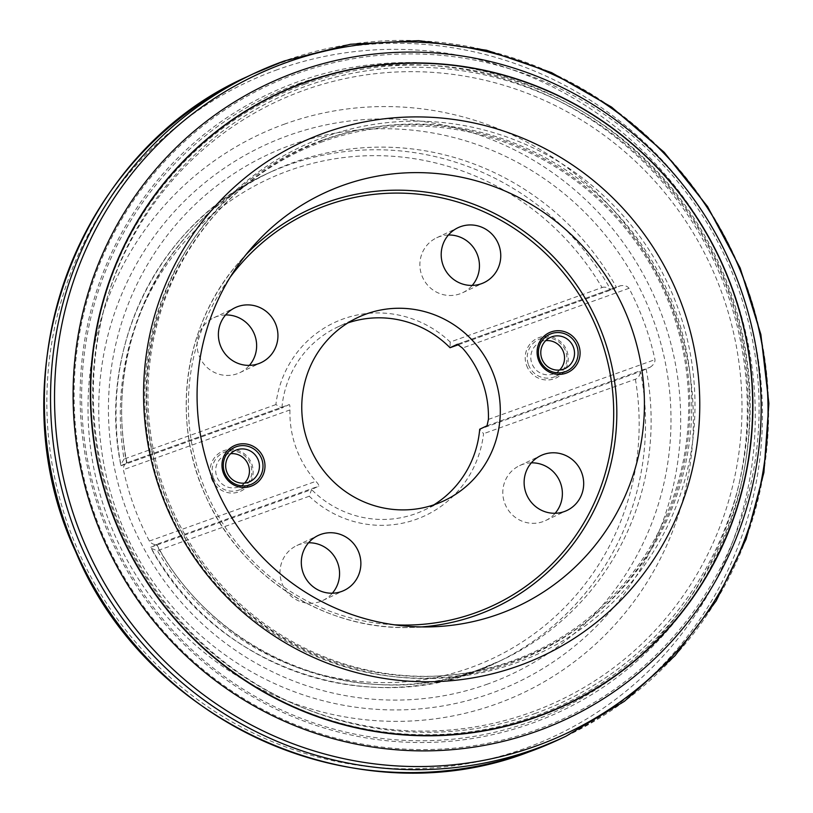 <?xml version="1.0" encoding="UTF-8"?>
<svg xmlns="http://www.w3.org/2000/svg" width="813" height="813" viewBox="0 0 813 813"><rect width="100%" height="100%" fill="white"/><g stroke="black" fill="none" stroke-linecap="round" stroke-linejoin="round"><path stroke-width="0.61" stroke-dasharray="4.07 3.05" d="M309.245 496.235L157.417 550.716L151.198 548.369L150.73 547.261A270.048 263.544 64.7 0 0 496.072 662.839A270.048 263.544 64.7 0 0 640.512 371.521L479.7 429.223L483.562 433.695A106.666 104.105 64.7 0 1 416.205 519.355A106.666 104.105 64.7 0 1 309.245 496.235L311.552 489.558L150.73 547.261L156.32 544.619A270.048 263.544 -115.3 0 0 478.725 669.709A270.048 263.544 -115.3 0 0 501.672 660.197L496.072 662.839C376.165 722.94 215.597 669.587 151.198 548.369M487.028 425.768L650.136 367.242L640.512 371.521C639.729 375.83 638.022 378.401 635.39 379.214L483.562 433.695M308.534 542.789A30.376 29.644 64.7 0 0 296.816 545.553A30.376 29.644 64.7 0 0 281.867 583.043A30.376 29.644 64.7 0 0 322.751 600.502A30.376 29.644 64.7 0 0 332.334 593.216M531.346 462.841A30.376 29.644 64.7 0 0 519.629 465.615A30.376 29.644 64.7 0 0 504.68 503.105A30.376 29.644 64.7 0 0 545.564 520.554A30.376 29.644 64.7 0 0 555.147 513.267M275.892 404.589L124.064 459.06A264.652 258.27 -115.3 0 1 289.235 170.506A264.652 258.27 -115.3 0 1 602.037 287.568L450.209 342.039A106.666 104.105 64.7 0 0 343.249 318.92A106.666 104.105 64.7 0 0 275.892 404.589L281.887 408.055L289.204 404.589L126.056 463.136L289.235 404.579C289.774 404.528 290.017 406.307 289.946 409.945A101.269 98.83 64.7 0 0 296.135 448.065A101.269 98.83 64.7 0 0 315.911 481.306C318.32 484.07 319.306 485.666 318.869 486.093L311.552 489.558A101.269 98.83 64.7 0 0 424.02 510.208A101.269 98.83 64.7 0 0 433.868 504.843M448.42 235.008A30.376 29.644 64.7 0 0 436.703 237.772A30.376 29.644 64.7 0 0 421.754 275.261A30.376 29.644 64.7 0 0 462.638 292.721A30.376 29.644 64.7 0 0 472.221 285.424M225.608 314.956A30.376 29.644 64.7 0 0 213.89 317.72A30.376 29.644 64.7 0 0 198.941 355.21A30.376 29.644 64.7 0 0 239.825 372.669A30.376 29.644 64.7 0 0 249.408 365.372M602.037 287.568C604.577 286.532 607.524 287.345 610.848 290.017A270.048 263.544 64.7 0 0 265.505 174.429A270.048 263.544 64.7 0 0 121.066 465.758L281.887 408.055A101.269 98.83 64.7 0 1 337.558 327.06L357.801 317.507M124.064 459.06L120.741 464.69L121.066 465.758L126.096 463.115C124.196 464.67 123.291 466.865 123.383 469.711A277.772 271.075 -115.3 0 0 149.358 541.062C151.116 543.308 153.251 544.486 155.761 544.619L318.869 486.093M650.136 367.242C653.5 364.996 655.105 362.466 654.983 359.641A277.772 271.075 -115.3 0 0 629.008 288.29C627.29 286.024 624.445 285.18 620.471 285.739L610.848 290.017L458.583 344.651M211.471 478.44A21.941 21.412 64.7 0 0 239.134 491.824A21.941 21.412 64.7 0 0 251.786 463.969A21.941 21.412 64.7 0 0 224.124 450.595A21.941 21.412 64.7 0 0 211.471 478.44M526.57 365.383A21.941 21.412 64.7 0 0 554.232 378.756A21.941 21.412 64.7 0 0 566.895 350.911A21.941 21.412 64.7 0 0 539.232 337.527A21.941 21.412 64.7 0 0 526.57 365.383M347.964 322.873A101.269 98.83 64.7 0 0 337.558 327.06M127.011 462.912C102.347 345.901 164.948 219.693 271.105 171.787A270.048 263.544 -115.3 0 0 126.655 463.115L126.096 463.115M450.209 342.039L450.036 347.72M457.384 344.255L620.553 285.698L457.404 344.245M244.5 483.115A17.215 16.799 64.7 0 1 216.746 476.438A17.215 16.799 -115.3 0 1 230.618 453.705M559.598 370.047A17.215 16.799 64.7 0 1 531.844 363.381A17.215 16.799 -115.3 0 1 545.716 340.647M213.352 477.729A20.254 19.766 64.7 0 0 240.607 489.365A20.254 19.766 64.7 0 0 250.567 464.375A20.254 19.766 64.7 0 0 223.311 452.729A20.254 19.766 64.7 0 0 213.352 477.729M528.46 364.661A20.254 19.766 64.7 0 0 555.716 376.307A20.254 19.766 64.7 0 0 565.675 351.307A20.254 19.766 64.7 0 0 538.419 339.671A20.254 19.766 64.7 0 0 528.46 364.661M297.131 73.505A349.366 340.952 -115.3 0 1 737.584 286.562A349.366 340.952 -115.3 0 1 536.062 729.962A349.366 340.952 64.7 0 1 95.609 516.905A349.366 340.952 64.7 0 1 297.131 73.505M324.865 136.879A279.916 273.168 64.7 0 0 163.403 492.129A279.916 273.168 64.7 0 0 516.296 662.829A279.916 273.168 -115.3 0 0 677.757 307.578A279.916 273.168 -115.3 0 0 324.865 136.879M325.027 139.623A277.355 270.668 -115.3 0 1 674.699 308.757A277.355 270.668 -115.3 0 1 514.71 660.756A277.355 270.668 64.7 0 1 439.294 675.949A277.355 270.668 64.7 0 1 175.1 515.737A277.355 270.668 64.7 0 1 219.307 209.937A277.355 270.668 64.7 0 1 325.027 139.623M323.157 141.503A276.44 269.784 64.7 0 0 219.012 210.252A276.44 269.784 64.7 0 0 173.718 516.387A276.44 269.784 64.7 0 0 438.868 675.979A276.44 269.784 64.7 0 0 512.21 660.939A276.44 269.784 -115.3 0 0 671.67 310.088A276.44 269.784 -115.3 0 0 323.157 141.503M322.273 140.182A278.016 271.318 -115.3 0 1 672.778 309.733A278.016 271.318 -115.3 0 1 512.414 662.575A278.016 271.318 64.7 0 1 161.899 493.034A278.016 271.318 64.7 0 1 322.273 140.182M304.103 90.253A331.165 323.188 -115.3 0 1 721.609 292.213A331.165 323.188 -115.3 0 1 530.584 712.513A331.165 323.188 64.7 0 1 113.078 510.554A331.165 323.188 64.7 0 1 304.103 90.253M298.391 83.769A339.509 331.328 -115.3 0 1 726.416 290.81A339.509 331.328 -115.3 0 1 530.574 721.7A339.509 331.328 64.7 0 1 102.55 514.649A339.509 331.328 64.7 0 1 298.391 83.769M635.39 379.214A264.652 258.27 -115.3 0 1 470.219 667.778A264.652 258.27 -115.3 0 1 157.417 550.716M488.42 419.406L654.983 359.641M289.946 409.945L123.383 469.711M149.358 541.062L315.911 481.306M629.008 288.29L462.445 348.045M646.111 368.878A270.048 263.544 -115.3 0 1 501.672 660.197L478.796 669.678C361.805 714.383 216.949 658.215 156.675 544.405M120.741 464.69C96.696 348.096 159.368 222.366 265.505 174.429L271.105 171.787A270.048 263.544 -115.3 0 1 294.042 162.285A270.048 263.544 -115.3 0 1 616.447 287.375M487.83 683.987A286.928 280.018 -115.3 0 1 126.096 509.009A286.928 280.018 -115.3 0 1 291.603 144.856A286.928 280.018 -115.3 0 1 653.337 319.834A286.928 280.018 -115.3 0 1 487.83 683.987M288.219 135.568A296.816 289.662 64.7 0 0 117.011 512.271A296.816 289.662 64.7 0 0 491.204 693.276A296.816 289.662 64.7 0 0 662.422 316.572A296.816 289.662 64.7 0 0 288.219 135.568M285.109 123.901A308.747 301.308 64.7 0 0 107.021 515.747A308.747 301.308 64.7 0 0 496.265 704.028A308.747 301.308 64.7 0 0 674.363 312.182A308.747 301.308 64.7 0 0 285.109 123.901M277.507 69.623A361.307 352.608 64.7 0 0 69.095 528.176A361.307 352.608 64.7 0 0 524.609 748.519A361.307 352.608 64.7 0 0 733.021 289.956A361.307 352.608 64.7 0 0 277.507 69.623M559.761 739.159A366.257 357.435 64.7 0 0 733.641 271.146A366.257 357.435 64.7 0 0 278.178 63.861A366.257 357.435 64.7 0 0 247.061 76.757M305.485 83.932A336.318 328.218 64.7 0 0 111.483 510.767A336.318 328.218 64.7 0 0 535.482 715.867A336.318 328.218 64.7 0 0 729.485 289.032A336.318 328.218 64.7 0 0 305.485 83.932M565.939 736.243A366.257 357.435 64.7 0 0 739.82 268.229A366.257 357.435 64.7 0 0 284.347 60.955M534.954 713.56A333.991 325.952 64.7 0 0 727.615 289.672A333.991 325.952 64.7 0 0 306.531 85.985A333.991 325.952 64.7 0 0 113.881 509.883A333.991 325.952 64.7 0 0 534.954 713.56M421.642 626.914A219.632 214.337 -115.3 0 1 411.937 627.433A219.632 214.337 -115.3 0 1 207.691 500.351A219.632 214.337 -115.3 0 1 239.378 261.898A219.632 214.337 -115.3 0 1 245.943 254.733M394.305 624.801A216.939 211.715 -115.3 0 1 209.581 499.456A216.939 211.715 -115.3 0 1 230.201 277.182M298.137 81.707A341.48 333.259 64.7 0 0 101.158 515.107A341.48 333.259 64.7 0 0 531.672 723.357A341.48 333.259 -115.3 0 0 728.651 289.956A341.48 333.259 -115.3 0 0 298.137 81.707M424.02 510.208L444.264 500.656M252.304 247.122L239.378 261.898C183.555 324.174 170.161 421.215 206.726 498.318C242.061 577.697 326.867 631.071 411.937 627.433L431.561 626.843M296.816 545.553L318.117 535.503M322.751 600.502L344.062 590.441M519.629 465.615L540.93 455.554M545.564 520.554L566.874 510.503M436.703 237.772L458.014 227.711M462.638 292.721L483.948 282.66M213.89 317.72L235.191 307.66M239.825 372.669L261.136 362.608M225.211 455.199L235.201 450.483M239.906 486.337L249.896 481.621M540.32 342.141L550.31 337.425M555.015 373.269L565.005 368.553M240.607 489.365L251.796 484.081M223.311 452.729L234.5 447.455M555.716 376.307L566.905 371.023M538.419 339.671L549.608 334.387"/><path stroke-width="1.22" d="M332.334 593.216A30.376 29.644 64.7 0 0 337.7 563.013A30.376 29.644 64.7 0 0 308.534 542.789M555.147 513.267A30.376 29.644 64.7 0 0 560.513 483.064A30.376 29.644 64.7 0 0 531.346 462.841M472.221 285.424A30.376 29.644 64.7 0 0 477.587 255.231A30.376 29.644 64.7 0 0 448.42 235.008M249.408 365.372A30.376 29.644 64.7 0 0 254.774 335.18A30.376 29.644 64.7 0 0 225.608 314.956M433.868 504.843A101.269 98.83 64.7 0 0 479.7 429.223L487.028 425.768L488.42 419.406A101.269 98.83 64.7 0 0 482.221 381.287A101.269 98.83 64.7 0 0 462.445 348.045L457.384 344.255L450.036 347.72A101.269 98.83 64.7 0 0 347.964 322.873M307.995 442.465A101.269 98.83 64.7 0 0 444.264 500.656A101.269 98.83 64.7 0 0 494.08 375.697A101.269 98.83 64.7 0 0 357.801 317.507A101.269 98.83 64.7 0 0 307.995 442.465M450.036 347.72L458.583 344.651M342.73 185.425A228.158 222.66 64.7 0 0 252.304 247.122A228.158 222.66 64.7 0 0 219.388 494.832A228.158 222.66 64.7 0 0 431.561 626.843A228.158 222.66 64.7 0 0 498.765 614.13A228.158 222.66 -115.3 0 0 630.37 324.56A228.158 222.66 -115.3 0 0 342.73 185.425M359 552.952A30.376 29.644 64.7 0 0 318.117 535.503A30.376 29.644 64.7 0 0 303.178 572.982A30.376 29.644 64.7 0 0 344.062 590.441A30.376 29.644 64.7 0 0 359 552.952M581.813 473.014A30.376 29.644 64.7 0 0 540.93 455.554A30.376 29.644 64.7 0 0 525.991 493.044A30.376 29.644 64.7 0 0 566.874 510.503A30.376 29.644 64.7 0 0 581.813 473.014M498.887 245.17A30.376 29.644 64.7 0 0 458.014 227.711A30.376 29.644 64.7 0 0 443.065 265.201A30.376 29.644 64.7 0 0 483.948 282.66A30.376 29.644 64.7 0 0 498.887 245.17M276.074 325.119A30.376 29.644 64.7 0 0 235.191 307.66A30.376 29.644 64.7 0 0 220.252 345.149A30.376 29.644 64.7 0 0 261.136 362.608A30.376 29.644 64.7 0 0 276.074 325.119M223.321 472.841A21.941 21.412 64.7 0 0 250.983 486.225A21.941 21.412 64.7 0 0 263.646 458.38A21.941 21.412 64.7 0 0 235.983 444.996A21.941 21.412 64.7 0 0 223.321 472.841M538.43 359.783A21.941 21.412 64.7 0 0 566.092 373.167A21.941 21.412 64.7 0 0 578.744 345.312A21.941 21.412 64.7 0 0 551.082 331.938A21.941 21.412 64.7 0 0 538.43 359.783M226.736 471.723A17.215 16.799 64.7 0 0 249.896 481.621A17.215 16.799 64.7 0 0 258.371 460.371A17.215 16.799 -115.3 0 0 235.201 450.483A17.215 16.799 -115.3 0 0 226.736 471.723M230.618 453.705A17.215 16.799 -115.3 0 1 248.382 465.087A17.215 16.799 64.7 0 1 244.5 483.115M541.834 358.665A17.215 16.799 64.7 0 0 565.005 368.553A17.215 16.799 64.7 0 0 573.47 347.314A17.215 16.799 -115.3 0 0 550.31 337.425A17.215 16.799 -115.3 0 0 541.834 358.665M545.716 340.647A17.215 16.799 -115.3 0 1 563.48 352.029A17.215 16.799 64.7 0 1 559.598 370.047M261.756 459.091A20.254 19.766 -115.3 0 1 251.796 484.081A20.254 19.766 -115.3 0 1 224.54 472.444A20.254 19.766 -115.3 0 1 234.5 447.455A20.254 19.766 -115.3 0 1 261.756 459.091M576.864 346.033A20.254 19.766 -115.3 0 1 566.905 371.023A20.254 19.766 -115.3 0 1 539.649 359.387A20.254 19.766 -115.3 0 1 549.608 334.387A20.254 19.766 -115.3 0 1 576.864 346.033M297.131 71.788A350.931 342.476 -115.3 0 1 739.556 285.79A350.931 342.476 -115.3 0 1 537.129 731.182A350.931 342.476 64.7 0 1 94.704 517.17A350.931 342.476 64.7 0 1 297.131 71.788M306.074 81.9A337.913 329.773 64.7 0 0 111.147 510.757A337.913 329.773 64.7 0 0 537.169 716.832A337.913 329.773 -115.3 0 0 732.086 287.965A337.913 329.773 -115.3 0 0 306.074 81.9M306.115 82.032A337.771 329.641 -115.3 0 1 731.954 288.015A337.771 329.641 -115.3 0 1 537.119 716.7A337.771 329.641 64.7 0 1 111.279 510.716A337.771 329.641 64.7 0 1 306.115 82.032M306.227 82.143A337.619 329.489 64.7 0 0 111.472 510.635A337.619 329.489 64.7 0 0 537.119 716.527A337.619 329.489 -115.3 0 0 731.863 288.036A337.619 329.489 -115.3 0 0 306.227 82.143M324.672 132.834A283.676 276.837 -115.3 0 1 682.3 305.82A283.676 276.837 -115.3 0 1 518.674 665.847A283.676 276.837 64.7 0 1 161.035 492.851A283.676 276.837 64.7 0 1 324.672 132.834M559.761 739.159L528.582 752.076C358.055 817.858 146.787 724.109 75.599 551.458C-5.823 377.689 75.274 152.631 247.061 76.757A366.257 357.435 64.7 0 0 73.18 544.771A366.257 357.435 64.7 0 0 528.653 752.045A366.257 357.435 64.7 0 0 559.761 739.159L565.939 736.243L624.404 701.314L675.085 655.664L716.151 600.949L746.11 539.161L763.905 472.526L768.885 403.472L760.877 334.489L740.186 268.056L707.554 206.573L664.15 152.255L611.539 107.062L551.62 72.642L486.56 50.233L418.695 40.65L350.494 44.258L284.418 60.924L253.239 73.841A366.257 357.435 64.7 0 0 79.359 541.854A366.257 357.435 64.7 0 0 534.822 749.139A366.257 357.435 64.7 0 0 565.939 736.243M284.347 60.955A366.257 357.435 64.7 0 0 253.239 73.841L247.061 76.757M286.847 62.357A363.899 355.139 64.7 0 0 76.94 524.212A363.899 355.139 64.7 0 0 535.716 746.131A363.899 355.139 64.7 0 0 745.633 284.276A363.899 355.139 64.7 0 0 286.847 62.357M245.943 254.733A219.632 214.337 -115.3 0 1 326.42 202.508A219.632 214.337 -115.3 0 1 603.307 336.45A219.632 214.337 -115.3 0 1 476.621 615.187A219.632 214.337 -115.3 0 1 421.642 626.914M230.201 277.182A216.939 211.715 -115.3 0 1 326.856 205.262A216.939 211.715 -115.3 0 1 600.35 337.568A216.939 211.715 -115.3 0 1 475.219 612.89A216.939 211.715 -115.3 0 1 394.305 624.801"/></g></svg>
